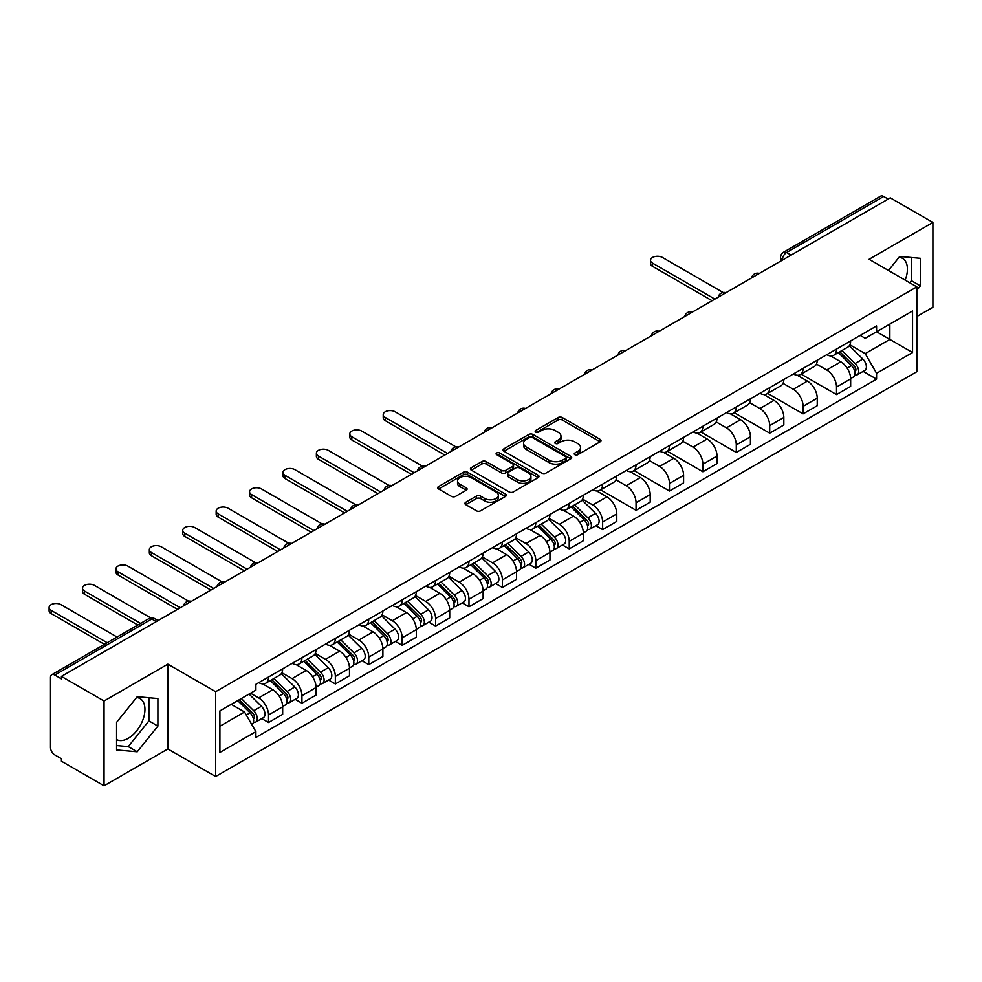 <?xml version="1.0" encoding="UTF-8"?>
<svg xmlns="http://www.w3.org/2000/svg" width="982" height="982" viewBox="0 0 982 982"><rect width="100%" height="100%" fill="white"/><g stroke="black" fill="none" stroke-linecap="round" stroke-linejoin="round"><path stroke-width="1.47" d="M574.863 454.703A2.087 1.203 0 0 0 577.797 454.703L600.137 441.814A2.971 1.718 0 0 0 601.009 440.599A2.971 1.718 0 0 0 600.137 439.384L562.293 417.534A2.971 1.718 0 0 0 558.095 417.534L535.755 430.435A2.087 1.203 0 0 0 535.153 431.282A2.087 1.203 0 0 0 535.755 432.129A2.087 1.203 0 0 0 538.701 432.129L541.585 430.46A9.513 5.487 0 0 1 555.051 430.46L558.193 432.289A9.513 5.487 0 0 1 560.98 436.168A9.513 5.487 0 0 1 558.193 440.046L555.309 441.716A2.087 1.203 0 0 0 554.695 442.575A2.087 1.203 0 0 0 555.309 443.422A2.087 1.203 0 0 0 558.255 443.422L561.139 441.753A9.513 5.487 0 0 1 574.593 441.753L577.747 443.569A9.513 5.487 0 0 1 580.534 447.461A9.513 5.487 0 0 1 577.747 451.339L574.863 453.009A2.087 1.203 0 0 0 574.249 453.856A2.087 1.203 0 0 0 574.863 454.703L574.863 453.009M899.033 257.309A23.629 13.638 -60 0 1 902.519 258.376A23.629 13.638 -60 0 1 905.171 280.14M136.572 697.515A23.629 13.638 -60 0 1 140.058 698.583A23.629 13.638 -60 0 1 143.679 717.511A23.629 13.638 -60 0 1 128.249 738.329A23.629 13.638 -60 0 1 116.576 739.581M465.799 502.256A2.971 1.718 0 0 0 464.928 503.471A2.971 1.718 0 0 0 465.799 504.687L476.417 510.812A2.971 1.718 0 0 0 480.628 510.812L505.435 496.487A2.971 1.718 0 0 0 506.307 495.272A2.971 1.718 0 0 0 505.435 494.069L467.592 472.219A2.971 1.718 0 0 0 463.381 472.219L438.573 486.532A2.971 1.718 0 0 0 437.714 487.747A2.971 1.718 0 0 0 438.573 488.962L451.401 496.364A2.971 1.718 0 0 0 455.611 496.364L466.229 490.239A2.971 1.718 0 0 0 467.101 489.024A2.971 1.718 0 0 0 466.229 487.808L459.871 484.138A7.954 4.591 0 0 1 457.538 480.898A7.954 4.591 0 0 1 462.448 476.651A7.954 4.591 0 0 1 471.115 477.645L496.02 492.031A7.954 4.591 0 0 1 498.353 495.272A7.954 4.591 0 0 1 493.443 499.519A7.954 4.591 0 0 1 484.777 498.525L480.628 496.131A2.971 1.718 0 0 0 476.417 496.131L465.799 502.256L465.799 504.687M215.623 691.709L167.861 664.139L104.043 700.988L61.424 676.377L890.281 197.848L932.9 222.448L869.07 259.297L916.832 286.879L215.623 691.709L215.623 776.541L916.832 371.699L916.832 286.879M541.806 473.066A2.971 1.718 0 0 0 546.004 473.066L570.812 458.741A2.971 1.718 0 0 0 571.684 457.526A2.971 1.718 0 0 0 570.812 456.311L532.968 434.474A2.971 1.718 0 0 0 528.77 434.474L503.962 448.786A2.971 1.718 0 0 0 503.091 450.002A2.971 1.718 0 0 0 503.962 451.217L541.806 473.066M497.543 455.157A2.087 1.203 0 0 1 499.654 455.452L499.654 452.972L538.124 475.19A2.971 1.718 0 0 1 538.995 476.405A2.971 1.718 0 0 1 538.124 477.62L513.316 491.933A2.971 1.718 0 0 1 509.106 491.933L471.274 470.096L471.274 467.665A2.971 1.718 0 0 0 470.403 468.88A2.971 1.718 0 0 0 471.274 470.096M471.274 467.665L481.892 461.54A2.971 1.718 0 0 1 486.09 461.54L501.434 470.39A2.971 1.718 0 0 0 505.644 470.39L512.69 466.327A2.971 1.718 0 0 0 513.549 465.112A2.971 1.718 0 0 0 512.69 463.897L496.708 454.678A2.087 1.203 0 0 1 496.094 453.831A2.087 1.203 0 0 1 497.383 452.714A2.087 1.203 0 0 1 499.654 452.972M104.043 700.988L104.043 785.821L61.424 761.21L61.424 758.73L54.783 754.9A6.064 3.498 -120 0 1 50.499 747.486L50.499 677.494A6.064 3.498 -120 0 1 51.751 674.72L148.773 618.709A6.064 3.498 60 0 1 151.805 619.004L54.783 675.027A6.064 3.498 -120 0 0 51.751 674.72M916.832 316.548L932.9 307.28L932.9 222.448M104.043 785.821L167.861 748.971L215.623 776.541M61.424 676.377L61.424 678.857L54.783 675.027M791.111 255.099L786.619 252.497A6.064 3.498 60 0 0 783.587 252.202L880.609 196.179A6.064 3.498 60 0 1 883.64 196.486L786.619 252.497A6.064 3.498 120 0 0 782.335 259.923L782.335 260.169M888.133 199.076L883.64 196.486M836.517 349.076A13.932 8.04 60 0 1 833.632 355.324L847.773 347.162A13.932 8.04 -120 0 0 850.658 340.914M816.459 364.077L826.672 369.969A13.932 8.04 60 0 1 836.517 387.031L850.658 378.868A13.932 8.04 -120 0 0 840.801 361.806L830.686 355.963M850.658 378.868L850.658 386.417L836.517 394.58L801.091 374.117M833.632 355.324A13.932 8.04 60 0 1 826.783 354.698M836.517 387.031L836.517 394.58M803.104 368.36A13.932 8.04 60 0 1 800.22 374.621L814.36 366.458A13.932 8.04 -120 0 0 817.245 360.198M767.678 393.414L803.104 413.864L817.245 405.701L817.245 398.164A13.932 8.04 -120 0 0 807.388 381.102L797.274 375.259M800.22 374.621A13.932 8.04 60 0 1 793.37 373.982M783.047 383.361L793.26 389.265A13.932 8.04 60 0 1 803.104 406.327L803.104 413.864M769.704 387.657A13.932 8.04 60 0 1 766.807 393.905L780.948 385.742A13.932 8.04 -120 0 0 783.832 379.494M734.266 412.698L769.704 433.16L783.832 424.997L783.832 417.448A13.932 8.04 -120 0 0 773.988 400.386L763.861 394.543M766.807 393.905A13.932 8.04 60 0 1 759.958 393.279M749.634 402.657L759.847 408.549A13.932 8.04 60 0 1 769.704 425.611L769.704 433.16M736.291 406.941A13.932 8.04 60 0 1 733.407 413.201L747.535 405.038A13.932 8.04 -120 0 0 750.42 398.778M700.853 431.994L736.291 452.444L750.42 444.281L750.42 436.745A13.932 8.04 -120 0 0 740.575 419.682L730.448 413.839M733.407 413.201A13.932 8.04 60 0 1 726.545 412.563M716.222 421.941L726.434 427.845A13.932 8.04 60 0 1 736.291 444.907L736.291 452.444M702.879 426.237A13.932 8.04 60 0 1 699.994 432.485L714.123 424.322A13.932 8.04 -120 0 0 717.007 418.074M667.441 451.278L702.879 471.741L717.007 463.578L717.007 456.029A13.932 8.04 -120 0 0 707.163 438.966L697.036 433.123M699.994 432.485A13.932 8.04 60 0 1 693.132 431.859M682.809 441.237L693.022 447.129A13.932 8.04 60 0 1 702.879 464.191L702.879 471.741M669.466 445.521A13.932 8.04 60 0 1 666.582 451.781L680.71 443.618A13.932 8.04 -120 0 0 683.595 437.358M634.028 470.574L669.466 491.025L683.595 482.862L683.595 475.325A13.932 8.04 -120 0 0 673.75 458.263L663.636 452.42M666.582 451.781A13.932 8.04 60 0 1 659.72 451.143M649.409 460.521L659.609 466.425A13.932 8.04 60 0 1 669.466 483.488L669.466 491.025M636.054 464.817A13.932 8.04 60 0 1 633.169 471.065L647.298 462.903A13.932 8.04 -120 0 0 650.182 456.655M600.616 489.858L636.054 510.321L650.194 502.158L650.194 494.609A13.932 8.04 -120 0 0 640.338 477.547L630.223 471.704M633.169 471.065A13.932 8.04 60 0 1 626.307 470.439M615.996 479.817L626.197 485.709A13.932 8.04 60 0 1 636.054 502.772L636.054 510.321M602.641 484.101A13.932 8.04 60 0 1 599.757 490.362L613.897 482.199A13.932 8.04 -120 0 0 616.782 475.939M595.865 525.689L602.641 529.605L616.782 521.442L616.782 513.905A13.932 8.04 -120 0 0 606.925 496.843L596.811 491M599.757 490.362A13.932 8.04 60 0 1 592.895 489.723M582.584 499.102L592.784 504.993A13.932 8.04 60 0 1 602.641 522.068L602.641 529.605M569.229 503.385A13.932 8.04 60 0 1 566.344 509.646L580.485 501.483A13.932 8.04 -120 0 0 583.369 495.235M562.453 544.985L569.229 548.901L583.369 540.738L583.369 533.189A13.932 8.04 -120 0 0 573.513 516.127L563.398 510.284M566.344 509.646A13.932 8.04 60 0 1 559.482 509.02M549.171 518.398L559.384 524.29A13.932 8.04 60 0 1 569.229 541.352L569.229 548.901M535.816 522.682A13.932 8.04 60 0 1 532.931 528.93L547.072 520.779A13.932 8.04 -120 0 0 549.957 514.519M529.04 564.269L535.816 568.185L549.957 560.022L549.957 552.485A13.932 8.04 -120 0 0 540.1 535.423L529.985 529.58M532.931 528.93A13.932 8.04 60 0 1 526.07 528.304M515.759 537.682L525.971 543.574A13.932 8.04 60 0 1 535.816 560.648L535.816 568.185M502.403 541.966A13.932 8.04 60 0 1 499.519 548.226L513.66 540.063A13.932 8.04 -120 0 0 516.544 533.815M495.628 583.566L502.403 587.482L516.544 579.319L516.544 571.769A13.932 8.04 -120 0 0 506.687 554.707L496.573 548.864M499.519 548.226A13.932 8.04 60 0 1 492.657 547.6M482.346 556.978L492.559 562.87A13.932 8.04 60 0 1 502.403 579.932L502.403 587.482M468.991 561.262A13.932 8.04 60 0 1 466.106 567.51L480.247 559.359A13.932 8.04 -120 0 0 483.132 553.099M462.215 602.85L468.991 606.766L483.132 598.603L483.132 591.066A13.932 8.04 -120 0 0 473.275 574.004L463.16 568.161M466.106 567.51A13.932 8.04 60 0 1 459.257 566.884M448.934 576.262L459.146 582.154A13.932 8.04 60 0 1 468.991 599.229L468.991 606.766M435.578 580.546A13.932 8.04 60 0 1 432.694 586.806L446.835 578.644A13.932 8.04 -120 0 0 449.719 572.396M428.803 622.146L435.591 626.062L449.719 617.899L449.719 610.35A13.932 8.04 -120 0 0 439.875 593.288L429.748 587.445M432.694 586.806A13.932 8.04 60 0 1 425.844 586.18M415.521 595.558L425.734 601.45A13.932 8.04 60 0 1 435.591 618.513L435.591 626.062M402.178 599.842A13.932 8.04 60 0 1 399.293 606.09L413.422 597.94A13.932 8.04 -120 0 0 416.307 591.68M395.39 641.43L402.178 645.346L416.307 637.183L416.307 629.646A13.932 8.04 -120 0 0 406.462 612.572L396.335 606.741M399.293 606.09A13.932 8.04 60 0 1 392.432 605.464M382.108 614.842L392.321 620.734A13.932 8.04 60 0 1 402.178 637.797L402.178 645.346M368.766 619.126A13.932 8.04 60 0 1 365.881 625.387L380.009 617.224A13.932 8.04 -120 0 0 382.894 610.964M361.99 660.726L368.766 664.63L382.894 656.479L382.894 648.93A13.932 8.04 -120 0 0 373.05 631.868L362.923 626.025M365.881 625.387A13.932 8.04 60 0 1 359.019 624.761M348.696 634.139L358.909 640.031A13.932 8.04 60 0 1 368.766 657.093L368.766 664.63M335.353 638.423A13.932 8.04 60 0 1 332.468 644.671L346.597 636.508A13.932 8.04 -120 0 0 349.482 630.26M328.577 680.01L335.353 683.926L349.482 675.763L349.482 668.226A13.932 8.04 -120 0 0 339.637 651.152L329.522 645.321M332.468 644.671A13.932 8.04 60 0 1 325.607 644.045M315.296 653.423L325.496 659.315A13.932 8.04 60 0 1 335.353 676.377L335.353 683.926M301.94 657.707A13.932 8.04 60 0 1 299.056 663.967L313.184 655.804A13.932 8.04 -120 0 0 316.069 649.544M295.165 699.307L301.94 703.21L316.081 695.06L316.081 687.51A13.932 8.04 -120 0 0 306.224 670.448L296.11 664.605M299.056 663.967A13.932 8.04 60 0 1 292.194 663.341M281.883 672.719L292.084 678.611A13.932 8.04 60 0 1 301.94 695.673L301.94 703.21M268.528 677.003A13.932 8.04 60 0 1 265.643 683.251L279.784 675.088A13.932 8.04 -120 0 0 282.669 668.84M261.752 718.591L268.528 722.507L282.669 714.344L282.669 706.807A13.932 8.04 -120 0 0 272.812 689.732L262.697 683.889M265.643 683.251A13.932 8.04 60 0 1 258.782 682.625M250.533 693.194L258.671 697.895A13.932 8.04 60 0 1 268.528 714.957L268.528 722.507M860.183 335.414L865.216 338.311L912.548 310.987L889.852 324.097L889.852 339.428L865.216 353.643L849.872 344.78M219.907 726.214L244.543 711.999L255.897 731.651L219.907 752.433L219.907 710.882L255.897 690.113L255.897 684.294L876.57 325.95L876.57 331.756L912.548 352.538L876.57 373.307L865.216 353.643M912.548 310.987L912.548 352.538M255.897 731.651L255.897 737.47L876.57 379.126L876.57 373.307M916.832 290.279L920.367 285.872L920.367 258.315L899.708 256.474L888.44 270.48M167.861 664.139L167.861 748.971M116.576 749.941L137.234 751.795L157.906 726.079L157.906 698.521L137.234 696.68L116.576 722.384L116.576 749.941M244.543 711.999L231.261 704.327M863.153 371.38L876.57 379.126M909.713 282.755L911.37 280.68L911.37 257.517M911.37 280.68L920.367 285.872M116.576 745.559L128.249 746.602L148.908 720.886L148.908 697.723M128.249 746.602L137.234 751.795M148.908 720.886L157.906 726.079M575.685 454.997L577.747 453.807A9.513 5.487 0 0 0 580.534 449.928L580.534 447.461M560.98 436.168L560.98 438.635A9.513 5.487 0 0 1 558.193 442.526L556.143 443.717M600.137 439.384L600.137 441.814L562.293 420.014A2.971 1.718 0 0 0 558.095 420.014L536.589 432.424M570.775 458.766L532.968 436.941A2.971 1.718 0 0 0 528.77 436.941L503.999 451.241M565.558 458.385A2.087 1.203 0 0 0 566.172 457.526A2.087 1.203 0 0 0 565.558 456.679L532.342 437.506A2.087 1.203 0 0 0 529.396 437.506L526.352 439.261A9.513 5.487 0 0 0 523.566 443.152A9.513 5.487 0 0 0 526.352 447.031L549.048 460.141A9.513 5.487 0 0 0 562.514 460.141L565.558 458.385L565.558 460.853A2.087 1.203 0 0 0 566.172 460.006L566.172 457.526M523.566 443.152L523.566 445.619A9.513 5.487 0 0 0 526.352 449.498L526.352 447.031M565.558 460.853L562.514 462.608A9.513 5.487 0 0 1 549.048 462.608L526.352 449.498M471.311 470.12L481.892 464.007L481.892 461.54M513.549 465.112L513.549 467.592A2.971 1.718 0 0 1 512.69 468.807L505.644 472.87A2.971 1.718 0 0 1 501.434 472.87L486.09 464.007A2.971 1.718 0 0 0 481.892 464.007M499.654 455.452L538.087 477.645M517.367 479.584A7.954 4.591 0 0 0 526.033 480.579A7.954 4.591 0 0 0 530.943 476.344A7.954 4.591 0 0 0 528.611 473.091L519.834 468.033A2.971 1.718 0 0 0 515.624 468.033L508.59 472.097A2.971 1.718 0 0 0 507.719 473.312A2.971 1.718 0 0 0 508.59 474.527L517.367 479.584L517.367 482.064A7.954 4.591 0 0 0 526.033 483.058A7.954 4.591 0 0 0 530.943 478.811L530.943 476.344M507.719 473.312L507.719 475.779A2.971 1.718 0 0 0 508.59 476.994L508.59 474.527M517.367 482.064L508.59 476.994M498.353 495.272L498.353 497.751A7.954 4.591 0 0 1 493.443 501.986A7.954 4.591 0 0 1 484.777 500.992L480.628 498.598A2.971 1.718 0 0 0 476.417 498.598L465.849 504.711M457.538 480.898L457.538 483.365A7.954 4.591 0 0 0 459.871 486.618L459.871 484.138M466.229 487.808L466.229 490.239L459.871 486.618M505.386 496.511L467.592 474.687A2.971 1.718 0 0 0 463.381 474.687L438.623 488.987M838.321 352.624L851.48 365.611A7.574 4.37 60 0 1 853.481 376.965L850.658 378.598M840.948 355.214L846.521 358.43M723.133 292.513L662.396 257.444A6.972 4.026 -0 0 0 654.81 256.572A6.972 4.026 -0 0 0 650.501 260.291A6.972 4.026 -0 0 0 652.539 263.139L714.871 299.117M839.782 351.777L854.193 366.004A3.633 2.099 60 0 1 855.15 371.454A3.633 2.099 60 0 1 854.819 371.577M841.955 350.525L855.126 363.512A7.574 4.37 60 0 1 857.114 374.854A7.574 4.37 60 0 1 854.831 375.099M849.332 345.725L862.834 359.056A7.574 4.37 60 0 1 864.835 370.41L857.114 374.854M712.085 300.725L652.539 266.355A6.972 4.026 180 0 1 650.501 263.507L650.501 260.291M571.033 506.945L584.192 519.932A7.574 4.37 60 0 1 586.193 531.274L583.357 532.907M573.648 509.535L579.233 512.751M455.844 446.835L395.108 411.765A6.972 4.026 -0 0 0 387.509 410.893A6.972 4.026 -0 0 0 383.213 414.613A6.972 4.026 -0 0 0 385.251 417.448L447.583 453.438M572.494 506.098L586.905 520.313A3.633 2.099 60 0 1 587.862 525.763A3.633 2.099 60 0 1 587.531 525.898M574.666 504.834L587.837 517.821A7.574 4.37 60 0 1 589.826 529.175A7.574 4.37 60 0 1 587.543 529.421M582.031 500.047L595.546 513.377A7.574 4.37 60 0 1 597.535 524.732L589.826 529.175M444.797 455.047L385.251 420.664A6.972 4.026 180 0 1 383.213 417.829L383.213 414.613M537.62 526.229L550.779 539.216A7.574 4.37 60 0 1 552.78 550.571L549.957 552.203M540.247 528.819L545.82 532.048M422.432 466.119L361.695 431.049A6.972 4.026 -0 0 0 354.097 430.177A6.972 4.026 -0 0 0 349.801 433.897A6.972 4.026 -0 0 0 351.838 436.745L414.171 472.723M539.081 525.395L553.492 539.609A3.633 2.099 60 0 1 554.449 545.059A3.633 2.099 60 0 1 554.118 545.194M541.254 524.13L554.425 537.117A7.574 4.37 60 0 1 556.413 548.472A7.574 4.37 60 0 1 554.13 548.705M548.619 519.343L562.134 532.661A7.574 4.37 60 0 1 564.122 544.016L556.413 548.472M411.384 474.331L351.838 439.961A6.972 4.026 180 0 1 349.801 437.113L349.801 433.897M504.208 545.526L517.367 558.513A7.574 4.37 60 0 1 519.368 569.855L516.544 571.487M506.835 548.116L512.408 551.332M389.019 485.415L328.283 450.345A6.972 4.026 -0 0 0 320.697 449.474A6.972 4.026 -0 0 0 316.388 453.193A6.972 4.026 -0 0 0 318.426 456.029L380.758 492.019M505.669 544.679L520.079 558.893A3.633 2.099 60 0 1 521.037 564.343A3.633 2.099 60 0 1 520.706 564.478M507.841 543.414L521.012 556.401A7.574 4.37 60 0 1 523.001 567.756A7.574 4.37 60 0 1 520.718 568.001M515.206 538.627L528.721 551.958A7.574 4.37 60 0 1 530.722 563.312L523.001 567.756M377.972 493.627L318.426 459.245A6.972 4.026 180 0 1 316.388 456.409L316.388 453.193M470.795 564.81L483.954 577.797A7.574 4.37 60 0 1 485.955 589.151L483.132 590.783M473.422 567.4L478.995 570.628M355.607 504.699L294.87 469.629A6.972 4.026 -0 0 0 287.284 468.758A6.972 4.026 -0 0 0 282.976 472.477A6.972 4.026 -0 0 0 285.026 475.325L347.346 511.303M472.256 563.963L486.667 578.189A3.633 2.099 60 0 1 487.624 583.639A3.633 2.099 60 0 1 487.293 583.774M474.441 562.711L487.6 575.697A7.574 4.37 60 0 1 489.601 587.052A7.574 4.37 60 0 1 487.305 587.285M481.806 557.923L495.309 571.242A7.574 4.37 60 0 1 497.309 582.596L489.601 587.052M344.559 512.911L285.026 478.541A6.972 4.026 180 0 1 282.976 475.693L282.976 472.477M437.383 584.106L450.542 597.081A7.574 4.37 60 0 1 452.542 608.435L449.719 610.067M440.01 586.696L445.583 589.912M322.206 523.995L261.457 488.926A6.972 4.026 -0 0 0 253.872 488.054A6.972 4.026 -0 0 0 249.563 491.773A6.972 4.026 -0 0 0 251.613 494.609L313.933 530.599M438.844 583.259L453.254 597.473A3.633 2.099 60 0 1 454.212 602.923A3.633 2.099 60 0 1 453.88 603.058M441.028 581.995L454.187 594.982A7.574 4.37 60 0 1 456.188 606.336A7.574 4.37 60 0 1 453.893 606.581M448.393 577.207L461.896 590.538A7.574 4.37 60 0 1 463.897 601.88L456.188 606.336M311.147 532.207L251.613 497.825A6.972 4.026 180 0 1 249.563 494.989L249.563 491.773M403.97 603.39L417.129 616.377A7.574 4.37 60 0 1 419.13 627.731L416.307 629.364M406.597 605.98L412.182 609.208M288.794 543.279L228.045 508.21A6.972 4.026 -0 0 0 220.459 507.338A6.972 4.026 -0 0 0 216.163 511.057A6.972 4.026 -0 0 0 218.2 513.905L280.521 549.883M405.431 602.543L419.842 616.77A3.633 2.099 60 0 1 420.799 622.22A3.633 2.099 60 0 1 420.468 622.342M407.616 601.291L420.775 614.278A7.574 4.37 60 0 1 422.776 625.632A7.574 4.37 60 0 1 420.48 625.865M414.981 596.504L428.483 609.822A7.574 4.37 60 0 1 430.484 621.176L422.776 625.632M277.734 551.491L218.2 517.121A6.972 4.026 180 0 1 216.163 514.273L216.163 511.057M370.558 622.686L383.717 635.661A7.574 4.37 60 0 1 385.717 647.015L382.894 648.648M373.185 625.276L378.77 628.492M255.381 562.576L194.632 527.506A6.972 4.026 -0 0 0 187.046 526.634A6.972 4.026 -0 0 0 182.75 530.354A6.972 4.026 -0 0 0 184.788 533.189L247.108 569.179M372.018 621.839L386.429 636.054A3.633 2.099 60 0 1 387.387 641.504A3.633 2.099 60 0 1 387.055 641.639M374.203 620.575L387.362 633.562A7.574 4.37 60 0 1 389.363 644.916A7.574 4.37 60 0 1 387.08 645.162M381.568 615.788L395.071 629.118A7.574 4.37 60 0 1 397.072 640.46L389.363 644.916M244.322 570.788L184.788 536.405A6.972 4.026 180 0 1 182.75 533.557L182.75 530.354M337.145 641.97L350.316 654.957A7.574 4.37 60 0 1 352.305 666.312L349.482 667.944M339.772 644.56L345.357 647.776M221.969 581.86L161.232 546.79A6.972 4.026 -0 0 0 153.634 545.918A6.972 4.026 -0 0 0 149.338 549.638A6.972 4.026 -0 0 0 151.375 552.485L213.695 588.463M338.606 641.123L353.017 655.35A3.633 2.099 60 0 1 353.986 660.8A3.633 2.099 60 0 1 353.655 660.923M340.791 639.871L353.95 652.858A7.574 4.37 60 0 1 355.95 664.213A7.574 4.37 60 0 1 353.667 664.446M348.156 635.072L361.658 648.402A7.574 4.37 60 0 1 363.659 659.757L355.95 664.213M210.909 590.072L151.375 555.702A6.972 4.026 180 0 1 149.338 552.854L149.338 549.638M303.733 661.267L316.904 674.241A7.574 4.37 60 0 1 318.892 685.596L316.069 687.228M306.359 663.857L311.945 667.073M188.556 601.156L127.82 566.086A6.972 4.026 -0 0 0 120.221 565.215A6.972 4.026 -0 0 0 115.925 568.934A6.972 4.026 -0 0 0 117.963 571.769L180.283 607.76M305.193 660.42L319.616 674.634A3.633 2.099 60 0 1 320.574 680.084A3.633 2.099 60 0 1 320.242 680.219M307.378 659.155L320.537 672.142A7.574 4.37 60 0 1 322.538 683.497A7.574 4.37 60 0 1 320.255 683.742M314.743 654.368L328.246 667.686A7.574 4.37 60 0 1 330.247 679.041L322.538 683.497M177.509 609.368L117.963 574.986A6.972 4.026 180 0 1 115.925 572.138L115.925 568.934M270.332 680.551L283.491 693.538A7.574 4.37 60 0 1 285.492 704.892L282.656 706.524M272.947 683.141L278.532 686.357M150.86 617.973L94.407 585.37A6.972 4.026 -0 0 0 86.809 584.499A6.972 4.026 -0 0 0 82.513 588.218A6.972 4.026 -0 0 0 84.55 591.066L140.61 623.423M271.781 679.704L286.204 693.93A3.633 2.099 60 0 1 287.161 699.38A3.633 2.099 60 0 1 286.83 699.503M273.966 678.452L287.125 691.438A7.574 4.37 60 0 1 289.125 702.781A7.574 4.37 60 0 1 286.842 703.026M281.331 673.652L294.846 686.983A7.574 4.37 60 0 1 296.834 698.337L289.125 702.781M137.824 625.031L84.55 594.282A6.972 4.026 180 0 1 82.513 591.434L82.513 588.218M237.693 700.608L250.079 712.822A7.574 4.37 60 0 1 252.079 724.176L251.699 724.397M239.534 702.425L245.119 705.653M117.042 637.023L60.994 604.667A6.972 4.026 -0 0 0 53.396 603.795A6.972 4.026 -0 0 0 49.1 607.502A6.972 4.026 -0 0 0 51.138 610.35L107.198 642.719M239.154 699.773L252.791 713.214A3.633 2.099 60 0 1 253.749 718.664A3.633 2.099 60 0 1 253.417 718.799M241.339 698.509L253.724 710.722A7.574 4.37 60 0 1 255.713 722.077A7.574 4.37 60 0 1 253.43 722.322M249.047 694.053L261.433 706.267A7.574 4.37 60 0 1 263.421 717.621L255.713 722.077M104.411 644.315L51.138 613.566A6.972 4.026 180 0 1 49.1 610.718L49.1 607.502M782.544 260.046L782.335 259.923A6.064 3.498 0 0 1 780.555 257.444L780.555 261.187M301.94 695.673L316.081 687.51M335.353 676.377L349.482 668.226M368.766 657.093L382.894 648.93M402.178 637.797L416.307 629.646M435.591 618.513L449.719 610.35M468.991 599.229L483.132 591.066M502.403 579.932L516.544 571.769M535.816 560.648L549.957 552.485M569.229 541.352L583.369 533.189M602.641 522.068L616.782 513.905M636.054 502.772L650.194 494.609M669.466 483.488L683.595 475.325M702.879 464.191L717.007 456.029M736.291 444.907L750.42 436.745M769.704 425.611L783.832 417.448M803.104 406.327L817.245 398.164M268.528 714.957L282.669 706.807M258.671 697.895L272.812 689.732M292.084 678.611L306.224 670.448M325.496 659.315L339.637 651.152M358.909 640.031L373.05 631.868M392.321 620.734L406.462 612.572M425.734 601.45L439.875 593.288M459.146 582.154L473.275 574.004M492.559 562.87L506.687 554.707M525.971 543.574L540.1 535.423M559.384 524.29L573.513 516.127M592.784 504.993L606.925 496.843M626.197 485.709L640.338 477.547M659.609 466.425L673.75 458.263M693.022 447.129L707.163 438.966M726.434 427.845L740.575 419.682M759.847 408.549L773.988 400.386M793.26 389.265L807.388 381.102M826.672 369.969L840.801 361.806M758.828 273.733A6.064 3.498 120 0 0 756.152 275.279M725.416 293.029A6.064 3.498 120 0 0 722.74 294.575M692.003 312.313A6.064 3.498 120 0 0 689.327 313.859M658.591 331.609A6.064 3.498 120 0 0 655.915 333.156M625.178 350.893A6.064 3.498 120 0 0 622.502 352.44M591.765 370.189A6.064 3.498 120 0 0 589.102 371.736M558.365 389.473A6.064 3.498 120 0 0 555.689 391.02M524.953 408.77A6.064 3.498 120 0 0 522.277 410.316M491.54 428.054A6.064 3.498 120 0 0 488.864 429.6M458.128 447.35A6.064 3.498 120 0 0 455.452 448.884M424.715 466.634A6.064 3.498 120 0 0 422.039 468.181M391.302 485.93A6.064 3.498 120 0 0 388.627 487.465M357.89 505.214A6.064 3.498 120 0 0 355.214 506.761M324.477 524.511A6.064 3.498 120 0 0 321.801 526.045M291.065 543.795A6.064 3.498 120 0 0 288.389 545.341M257.652 563.091A6.064 3.498 120 0 0 254.989 564.625M224.252 582.375A6.064 3.498 120 0 0 221.576 583.922M190.839 601.659A6.064 3.498 120 0 0 188.163 603.206M156.298 621.606L151.805 619.004A6.064 3.498 120 0 1 154.837 618.709A6.064 6.064 0 0 0 148.773 618.709M577.747 453.807L577.747 451.339M555.309 443.422L555.309 441.716M558.193 442.526L558.193 440.046M535.755 432.129L535.755 430.435M558.095 420.014L558.095 417.534M562.293 420.014L562.293 417.534M503.962 451.217L503.962 448.786M528.77 436.941L528.77 434.474M532.968 436.941L532.968 434.474M570.812 458.741L570.812 456.311M549.048 462.608L549.048 460.141M562.514 462.608L562.514 460.141M486.09 464.007L486.09 461.54M501.434 472.87L501.434 470.39M505.644 472.87L505.644 470.39M512.69 468.807L512.69 466.327M538.124 477.62L538.124 475.19M476.417 498.598L476.417 496.131M480.628 498.598L480.628 496.131M484.777 500.992L484.777 498.525M438.573 488.962L438.573 486.532M463.381 474.687L463.381 472.219M467.592 474.687L467.592 472.219M505.435 496.487L505.435 494.069M851.48 365.611L847.135 368.115M855.899 369.784L854.536 370.57M862.834 359.056L855.126 363.512M652.539 266.355L652.539 263.139M584.192 519.932L579.846 522.436M588.611 524.106L587.248 524.891M595.546 513.377L587.837 517.821M385.251 420.664L385.251 417.448M550.779 539.216L546.434 541.733M555.198 543.39L553.836 544.188M562.134 532.661L554.425 537.117M351.838 439.961L351.838 436.745M517.367 558.513L513.021 561.017M521.786 562.686L520.423 563.472M528.721 551.958L521.012 556.401M318.426 459.245L318.426 456.029M483.954 577.797L479.609 580.313M488.373 581.97L487.011 582.756M495.309 571.242L487.6 575.697M285.026 478.541L285.026 475.325M450.542 597.081L446.196 599.597M454.973 601.266L453.598 602.052M461.896 590.538L454.187 594.982M251.613 497.825L251.613 494.609M417.129 616.377L412.784 618.893M421.56 620.55L420.198 621.336M428.483 609.822L420.775 614.278M218.2 517.121L218.2 513.905M383.717 635.661L379.371 638.177M388.148 639.847L386.785 640.632M395.071 629.118L387.362 633.562M184.788 536.405L184.788 533.189M350.316 654.957L345.959 657.461M354.735 659.131L353.373 659.916M361.658 648.402L353.95 652.858M151.375 555.702L151.375 552.485M316.904 674.241L312.546 676.758M321.323 678.427L319.96 679.213M328.246 667.686L320.537 672.142M117.963 574.986L117.963 571.769M283.491 693.538L279.134 696.042M287.91 697.711L286.548 698.497M294.846 686.983L287.125 691.438M84.55 594.282L84.55 591.066M250.079 712.822L246.286 715.019M254.498 717.007L253.135 717.793M261.433 706.267L253.724 710.722M51.138 613.566L51.138 610.35M759.344 273.438A6.064 6.064 0 0 0 751.574 277.931M725.931 292.734A6.064 6.064 0 0 0 718.161 297.215M692.519 312.018A6.064 6.064 0 0 0 684.749 316.511M659.106 331.315A6.064 6.064 0 0 0 651.336 335.795M625.694 350.599A6.064 6.064 0 0 0 617.923 355.091M592.281 369.895A6.064 6.064 0 0 0 584.511 374.375M558.868 389.179A6.064 6.064 0 0 0 551.098 393.672M525.468 408.475A6.064 6.064 0 0 0 517.686 412.956M492.056 427.759A6.064 6.064 0 0 0 484.273 432.252M458.643 447.043A6.064 6.064 0 0 0 450.873 451.536M425.231 466.34A6.064 6.064 0 0 0 417.46 470.832M391.818 485.624A6.064 6.064 0 0 0 384.048 490.116M358.405 504.92A6.064 6.064 0 0 0 350.635 509.4M324.993 524.204A6.064 6.064 0 0 0 317.223 528.697M291.58 543.5A6.064 6.064 0 0 0 283.81 547.981M258.168 562.784A6.064 6.064 0 0 0 250.398 567.277M224.755 582.081A6.064 6.064 0 0 0 216.985 586.561M191.355 601.365A6.064 6.064 0 0 0 183.573 605.857M158.077 620.575L154.837 618.709M783.587 252.202A6.064 6.064 0 0 0 780.555 257.444"/></g></svg>
